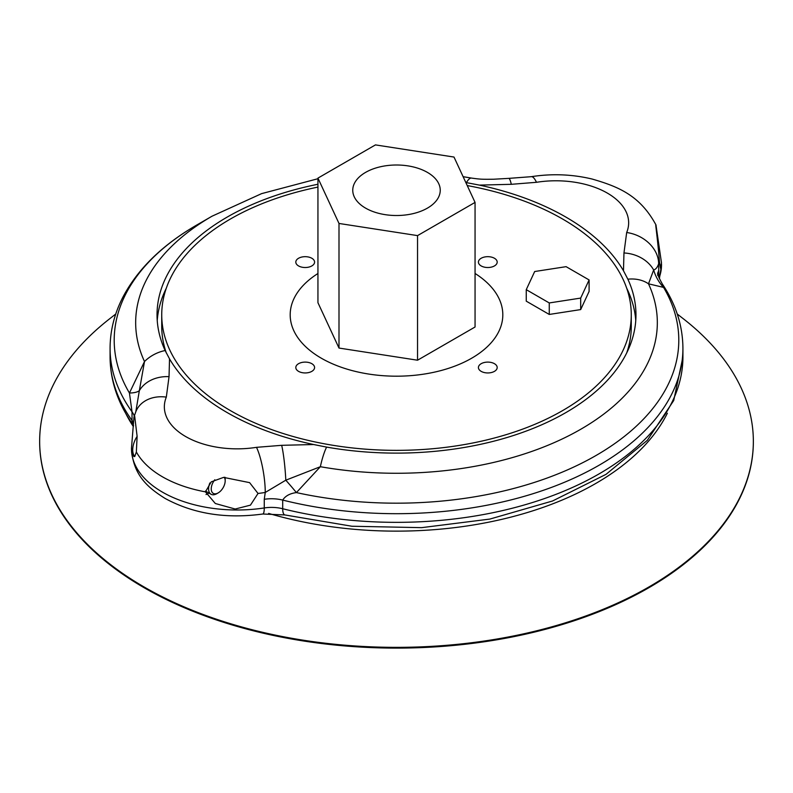 <?xml version="1.0" encoding="UTF-8"?>
<svg xmlns="http://www.w3.org/2000/svg" width="793" height="793" viewBox="0 0 793 793"><rect width="100%" height="100%" fill="white"/><g stroke="black" fill="none" stroke-linecap="round" stroke-linejoin="round"><path stroke-width="1.19" d="M317.943 184.254A239.466 138.25 -0 0 0 157.034 314.861A239.466 138.25 -0 0 0 165.142 350.536L169.524 358.872L169.038 376.665A32.87 26.734 -171.3 0 0 139.34 390.681L144.504 361.539A260.828 150.591 180 0 1 212.058 216.192L196.882 224.954A282.298 162.981 -0 0 0 129.437 393.011A42.257 12.767 -159.9 0 0 139.34 390.681L135.811 411.736M165.142 350.536A32.87 25.931 155.2 0 0 144.504 361.539L129.437 393.011L132.025 411.805A42.257 24.395 180 0 1 134.285 415.948M169.524 358.872A239.466 138.25 -0 0 0 313.612 444.526L326.597 447.093A239.466 138.25 0 0 0 635.966 314.861A239.466 138.25 0 0 0 627.858 279.186L623.476 270.75L623.962 252.967L626.678 232.518A72.778 42.019 -0 0 0 536.494 182.301L511.316 184.313L479.388 185.106L466.403 182.628A239.466 138.25 -0 0 0 465.828 182.529M466.403 182.628A32.87 7.831 -80 0 1 471.557 178.088L463.122 176.69M169.038 376.665L166.322 397.115A72.778 42.019 -0 0 0 256.506 447.331L281.684 445.319A32.87 3.608 85.5 0 1 285.807 480.191A28.171 1.864 -130.6 0 1 296.404 492.592C289.941 493.424 285.371 495.922 282.704 500.086L282.704 508.739A286.422 165.36 0 0 0 682.922 356.989L682.922 348.335A286.422 165.36 180 0 1 282.704 500.086A28.171 16.266 180 0 0 264.267 499.293L265.249 492.453A105.647 60.992 180 0 1 258.022 493.454L250.439 505.151L235.184 509.027L215.319 503.505L205.437 491.848L211.255 481.847L223.586 477.386L249.607 482.64L258.022 493.454M662.224 283.815L663.563 287.393A42.257 39.928 92.4 0 1 653.66 270.007L648.496 283.815A260.828 150.591 180 0 1 577.661 431.015A260.828 150.591 180 0 1 320.362 466.71L285.807 480.191L265.249 492.453A32.87 7.147 80.9 0 0 256.506 447.331M511.316 184.313A32.87 3.608 -94.5 0 0 508.759 178.375L493.474 179.238C482.075 179.337 480.608 179.357 471.557 178.088M526.255 289.663L526.255 301.162L549.262 314.444L580.684 309.587L580.684 298.089L589.1 279.939L566.103 266.666L534.68 271.523L526.255 289.663L549.262 302.946L580.684 298.089M580.684 309.587L589.1 291.447L589.1 279.939M623.962 252.967A32.87 26.734 8.7 0 1 653.66 270.007C655.841 269.333 657.506 267.241 658.646 263.742L658.814 277.213M626.678 232.518A32.87 26.11 22.4 0 1 658.646 263.742A105.647 60.992 180 0 0 659.429 261.7L660.49 268.272L661.491 262.899L655.97 224.994M656.644 231.348C653.997 212.921 657.893 240.378 659.429 261.7M536.494 182.301A32.87 7.147 -99.1 0 0 531.32 176.68L531.32 176.68C551.918 173.489 572.169 174.272 592.084 179.03C618.371 186.652 640.04 195.365 656.089 225.153M205.437 491.848A105.647 60.992 180 0 1 136.356 451.96L134.741 456.55L133.839 456.461M136.356 451.96L137.12 436.348L134.691 416.295L133.967 416.969L131.489 447.995L133.759 456.421M208.936 493.048A17.605 10.17 -60 0 1 208.252 493.464A17.605 10.17 -60 0 1 206.021 494.525M166.322 397.115A32.87 26.11 -157.6 0 0 135.93 411.438L133.967 416.969M137.12 436.348A17.605 10.17 120 0 0 134.741 456.55M467.246 185.572A234.768 135.544 180 0 1 562.505 218.967A234.768 135.544 180 0 1 631.268 314.811A234.768 135.544 180 0 1 396.5 450.355A234.768 135.544 180 0 1 161.732 314.811A234.768 135.544 180 0 1 317.943 187.089M166.312 352.954A234.768 135.544 180 0 1 161.732 326.32L161.732 314.811M631.268 314.811L631.268 326.32A234.768 135.544 180 0 1 626.688 352.974M481.163 363.7A9.387 5.422 180 0 1 491.402 362.52A9.387 5.422 180 0 1 497.191 367.526A9.387 5.422 180 0 1 487.804 372.948A9.387 5.422 180 0 1 478.417 367.526A9.387 5.422 180 0 1 481.163 363.7M166.262 288.295A239.466 138.25 -0 0 0 157.242 320.59M635.758 320.59A239.466 138.25 -0 0 0 626.738 288.295M623.476 270.75A239.466 138.25 -0 0 0 565.825 217.054A239.466 138.25 -0 0 0 479.388 185.106M502.812 314.811A106.312 61.378 180 0 0 475.057 273.466A106.312 61.378 180 0 1 502.812 314.841A106.312 61.378 180 0 1 396.5 376.189A106.312 61.378 180 0 1 290.188 314.811A106.312 61.378 180 0 1 317.943 273.506A106.312 61.378 180 0 0 290.188 314.811M125.651 413.232A281.723 162.654 0 0 0 133.373 426.604M298.555 258.27A9.387 5.422 180 0 1 308.794 257.091A9.387 5.422 180 0 1 314.583 262.106A9.387 5.422 180 0 1 305.196 267.519A9.387 5.422 180 0 1 295.809 262.106A9.387 5.422 180 0 1 298.555 258.27M481.163 258.27A9.387 5.422 180 0 1 491.402 257.091A9.387 5.422 180 0 1 497.191 262.106A9.387 5.422 180 0 1 487.804 267.519A9.387 5.422 180 0 1 478.417 262.106A9.387 5.422 180 0 1 481.163 258.27M298.555 363.7A9.387 5.422 180 0 1 308.794 362.52A9.387 5.422 180 0 1 314.583 367.526A9.387 5.422 180 0 1 305.196 372.948A9.387 5.422 180 0 1 295.809 367.526A9.387 5.422 180 0 1 298.555 363.7M549.262 314.444L549.262 302.946M224.964 477.257A11.736 6.78 -60 0 1 225.182 479.279L225.182 480.816A9.863 5.69 120 0 0 224.241 477.317M214.824 479.765A9.863 5.69 120 0 0 211.463 490.758A9.863 5.69 120 0 0 218.204 492.889L216.876 493.662A11.736 6.78 -60 0 1 211.007 494.237A11.736 6.78 -60 0 1 209.887 482.947M218.204 492.889A9.863 5.69 120 0 0 225.182 480.816M281.684 445.319L313.612 444.526M326.597 447.093A32.87 7.831 100 0 0 320.362 466.71L296.404 492.592A282.298 162.981 0 0 0 592.847 457.303A282.298 162.981 0 0 0 663.563 287.393L648.496 283.815A32.87 25.931 -24.8 0 0 627.858 279.186M42.931 469.595A356.751 205.972 0 0 0 53.884 499.531A356.751 205.972 0 0 0 144.237 587.782A356.751 205.972 0 0 0 739.116 499.531A356.751 205.972 0 0 0 750.069 469.595M115.758 314.018L109.811 318.657A356.85 206.021 0 0 0 39.65 441.334A356.85 206.021 0 0 0 144.167 587.008A356.85 206.021 0 0 0 533.065 631.674A356.85 206.021 0 0 0 753.35 441.334A356.85 206.021 0 0 0 683.189 318.657L677.242 314.018M268.639 513.418A281.723 162.654 0 0 0 667.359 413.232M317.943 302.698L338.998 348.058L417.544 360.21L475.057 327.003L475.057 202.403L417.544 235.61L338.998 223.457L317.943 178.108L317.943 302.698M317.943 178.108L375.456 144.901L454.002 157.054L475.057 202.403M365.563 208.113A43.744 25.257 0 0 0 413.242 213.595A43.744 25.257 0 0 0 440.244 190.251A43.744 25.257 0 0 0 396.5 165.003A43.744 25.257 0 0 0 352.756 190.251A43.744 25.257 0 0 0 365.563 208.113M338.998 223.457L338.998 348.058M417.544 235.61L417.544 360.21M131.489 447.995L131.489 448.997A105.647 60.992 -0 0 0 264.267 507.946L264.267 499.293M262.79 514.013L284.885 514.944A14.086 4.57 104 0 1 282.704 508.739A28.171 16.266 180 0 0 264.267 507.946A14.086 2.954 81.3 0 1 262.79 514.013C226.144 519.028 193.631 513.874 165.271 498.529C147.716 487.626 133.254 475.166 131.489 448.997M133.601 425.573C118.107 404.053 110.267 381.195 110.078 356.989A286.422 165.36 -0 0 0 132.025 420.468A14.086 10.616 144.2 0 0 133.452 425.365M196.882 224.954C162.535 244.789 137.903 268.797 122.984 296.978C114.44 313.532 110.138 330.651 110.078 348.335A286.422 165.36 180 0 0 132.025 411.805L132.025 420.468A42.257 24.395 180 0 1 133.551 422.966M659.102 277.937A105.647 60.992 -0 0 0 661.511 264.981L659.389 278.64M39.65 441.523A356.85 206.021 0 0 0 39.65 441.711A356.85 206.021 0 0 0 144.167 587.395A356.85 206.021 0 0 0 533.065 632.061A356.85 206.021 0 0 0 753.35 441.711A356.85 206.021 0 0 0 753.35 441.523M657.833 273.892A42.257 24.395 180 0 1 658.814 270.016M317.943 178.722L261.611 193.631L212.058 216.192M682.922 348.335C682.773 325.705 675.874 304.205 662.234 283.825C658.904 277.788 657.377 274.15 657.655 272.891L657.744 275.488M284.885 514.944L351.933 526.245L421.628 527.652L489.836 519.078L552.523 500.998L606.04 474.343L647.306 440.353L673.723 400.505L682.922 356.989M205.476 491.045L211.007 494.237M135.791 411.934L135.93 411.438M739.116 499.531C748.582 480.667 753.32 461.397 753.35 441.711L753.35 441.334M53.884 499.531C44.418 480.667 39.68 461.397 39.65 441.711L39.65 441.334M110.078 348.335L110.078 356.989M661.511 263.98L661.511 264.981M531.32 176.68L508.759 178.375"/></g></svg>
